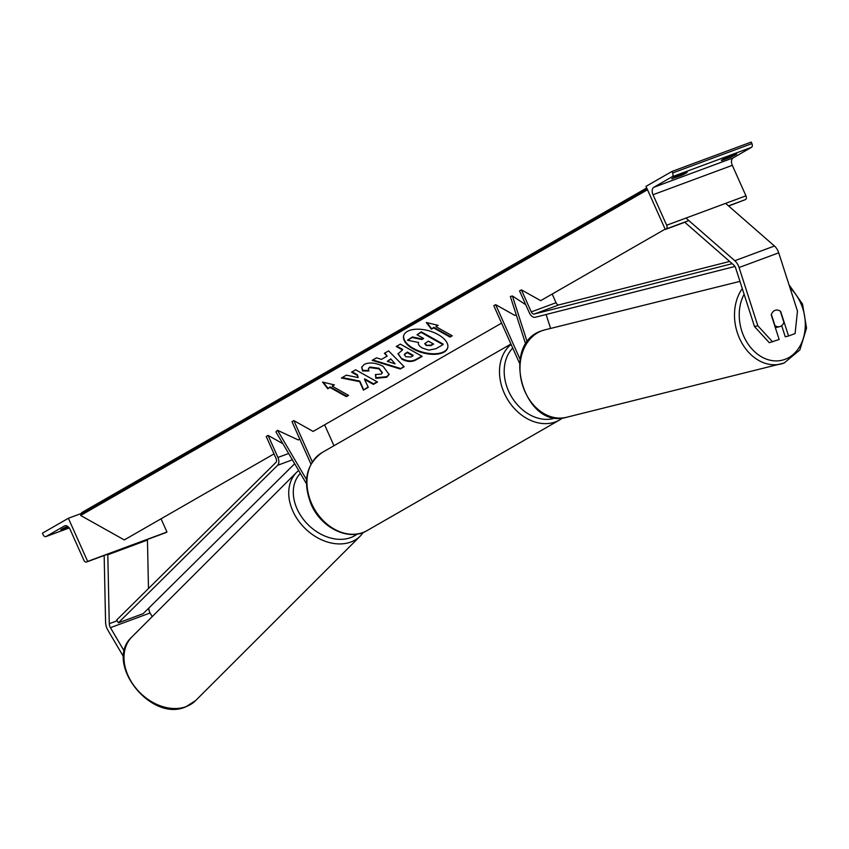 <?xml version="1.0" encoding="UTF-8"?>
<svg xmlns="http://www.w3.org/2000/svg" width="849" height="849" viewBox="0 0 849 849"><rect width="100%" height="100%" fill="white"/><g stroke="black" fill="none" stroke-linecap="round" stroke-linejoin="round"><path stroke-width="1.27" d="M550.598 328.436L546.109 314.501M525.754 344.376L510.355 296.492L512.414 295.983L525.722 304.695M527.261 342.126L512.414 295.983M519.556 363.308L493.789 305.714L495.646 304.653L514.929 315.457L516.213 314.724M495.646 304.653L520.119 359.371M781.674 325.645L785.261 336.798L788.562 335.981L780.666 311.434A8.469 6.59 76 0 0 775.593 310.193A8.469 6.59 76 0 0 775.052 310.363A8.469 6.59 76 0 0 771.242 314.926L779.149 339.473L769.311 342.709L754.517 326.578L735.775 268.348A5.423 3.385 -110.3 0 0 735.436 267.467A5.423 3.385 -110.3 0 0 733.642 264.941L685.44 222.841L685.748 221.716M754.517 326.578L757.817 325.761L739.076 267.52A10.835 6.771 -110.3 0 0 738.397 265.758A10.835 6.771 -110.3 0 0 734.799 260.717L686.608 218.628M788.562 335.981L795.089 333.561L797.466 311.063L778.724 252.822A10.835 6.771 -110.3 0 0 778.045 251.06A10.835 6.771 -110.3 0 0 774.447 246.019L726.256 203.93M757.817 325.761L772.611 341.892M721.491 160.312L721.608 160.567A6.771 0.552 155.9 0 1 721.363 160.525A6.771 0.552 155.9 0 1 722.584 159.601A6.771 0.552 155.9 0 1 727.529 157.161L736.454 153.849A6.771 0.552 -24.1 0 1 736.699 153.892A6.771 0.552 -24.1 0 1 730.522 157.256L721.608 160.567M671.93 178.693L680.962 175.626A6.771 0.552 -24.1 0 0 687.138 172.262A6.771 0.552 -24.1 0 0 686.894 172.23L677.969 175.531A6.771 0.552 155.9 0 0 673.024 177.972A6.771 0.552 155.9 0 0 671.792 178.895A6.771 0.552 155.9 0 0 672.047 178.937M665.298 229.485L666.221 228.954A3.046 1.91 -110.3 0 0 666.656 225.229L653.008 194.729A6.092 3.81 69.7 0 1 653.857 187.268L672.185 176.73A3.046 1.91 -110.3 0 0 672.61 173.005L671.93 171.466L646.004 186.356L665.298 229.485L685.695 221.929M671.93 171.466L751.227 142.07L751.917 143.608A3.046 1.91 -110.3 0 1 751.482 147.333L733.154 157.872A6.092 3.81 69.7 0 0 732.305 165.332L745.953 195.832A3.046 1.91 -110.3 0 1 745.528 199.557L728.633 206.01M680.505 174.597L680.962 175.626M730.066 156.227L730.522 157.256M774.978 325.645L771.38 314.48A8.469 6.59 -104 0 1 775.052 310.363A8.469 6.59 -104 0 1 775.593 310.193A8.469 6.59 -104 0 1 780.305 311.169L783.892 322.344A8.469 6.59 -104 0 1 780.231 326.462A8.469 6.59 -104 0 1 779.679 326.621A8.469 6.59 -104 0 1 774.978 325.645L774.723 325.708M123.625 656.903L107.897 630.213A10.835 6.771 69.7 0 1 107.048 628.547A10.835 6.771 69.7 0 1 105.584 622.275L104.162 555.501M152.226 616.607L150.082 612.978A5.423 3.385 69.7 0 1 149.657 612.15A5.423 3.385 69.7 0 1 148.925 609.009L148.904 607.958M124.325 651.257L110.434 627.676A5.423 3.385 69.7 0 1 110.009 626.849A5.423 3.385 69.7 0 1 109.277 623.707L107.802 554.768L106.719 554.344M148.49 588.527L147.45 540.07L146.368 539.646M107.802 554.768L147.45 540.07M60.969 529.755L61.086 530.009A6.771 0.552 -24.1 0 1 60.831 529.967A6.771 0.552 -24.1 0 1 62.062 529.044A6.771 0.552 -24.1 0 1 67.007 526.603L67.623 526.369M68.366 518.272L87.659 561.412L86.736 561.942A3.046 1.91 69.7 0 1 86.556 562.027A3.046 1.91 69.7 0 1 83.828 560.128L70.191 529.627A6.092 3.81 -110.3 0 0 64.736 525.828A6.092 3.81 -110.3 0 0 64.375 525.998L46.048 536.526A3.046 1.91 69.7 0 1 45.867 536.61A3.046 1.91 69.7 0 1 43.14 534.711L42.45 533.172L68.366 518.272L81.207 513.518M61.086 530.009L68.61 527.218M161.055 518.803L166.966 532.015L166.033 532.546A3.046 1.91 69.7 0 1 165.852 532.631A3.046 1.91 69.7 0 1 165.661 532.684M87.659 561.412L166.966 532.015M306.531 479.579L277.496 430.294L298.275 439.952L299.782 439.092M306.404 483.643L275.914 431.876L277.496 430.294M501.579 323.129L313.122 431.419L293.839 420.605L291.992 421.677L310.967 464.106M324.615 424.818L333.965 445.725M293.839 420.605L312.305 461.888M732.188 263.678L534.17 314.056A3.385 2.123 69.7 0 1 531.272 311.901L521.403 289.849L540.686 300.652L665.149 229.145M729.641 261.45L558.95 304.865A3.385 2.123 69.7 0 1 556.053 302.711L552.179 294.051M734.916 266.469L535.21 317.271A6.771 4.234 69.7 0 1 529.426 312.963L519.556 290.91L521.403 289.849M268.082 435.41L277.941 457.462A6.771 4.234 -110.3 0 1 277.591 465.305L118.361 622.837L116.695 619.982L275.914 462.45A3.385 2.123 -110.3 0 0 276.095 458.534L266.225 436.482L268.082 435.41L282.887 443.709M118.361 622.837L143.141 613.657L294.677 463.734M444.069 352.08A22.849 11.419 -164.6 0 0 447.699 347.825A22.849 11.419 -164.6 0 0 433.648 332.426A22.849 11.419 -164.6 0 0 407.287 331.45A22.849 11.419 -164.6 0 0 403.646 335.716A22.849 11.419 -164.6 0 0 417.708 351.104A22.849 11.419 -164.6 0 0 444.069 352.08M403.731 335.429A22.849 11.419 -164.6 0 0 418.132 350.648A22.849 11.419 -164.6 0 0 444.229 351.518A22.849 11.419 -164.6 0 0 447.773 347.538M431.43 329.179L433.648 327.905L450.012 337.074L452.23 335.801L435.866 326.621L438.095 325.347L426.262 322.493L431.43 329.179L433.807 327.332L450.161 336.512L451.806 335.567M364.189 364.423C369.357 362.024 375.661 362.672 383.111 366.354L389.107 374.483L386.709 377.243L375.874 378.304L375.438 374.547L381.233 374.122L382.23 372.976L379.004 368.859L369.58 367.585L368.434 368.859L368.88 370.992L362.555 370.949L361.674 367.171L364.189 364.423M387.186 356.092L384.364 353.322L388.598 350.892L404.166 366.736L400.24 368.997L372.138 360.347L376.51 357.832L381.456 359.392L387.186 356.092L384.83 353.057M274.015 453.886L124.283 539.932L80.655 515.47L647.522 189.741M401.938 359.212L397.958 353.842L402.49 349.99L396.25 346.488L400.357 344.132L422.176 356.368L415.83 360.008C411.754 362.183 407.149 361.939 402.002 359.254L398.054 353.566M363.425 390.126L368.286 387.324L364.539 379.439L373.39 384.395L377.497 382.039L355.678 369.803L351.571 372.17L357.217 375.332L358.172 377.572L346.35 375.173L341.415 377.996L359.647 381.647L363.425 390.126L368.105 386.953M332.192 386.199L348.557 395.369L346.328 396.653L329.974 387.473L327.746 388.757L322.578 382.071L334.41 384.926L332.192 386.199L333.827 384.777M80.655 515.47L81.122 513.772A3.385 2.632 -119.9 0 1 82.162 512.361L646.726 187.958M422.356 348.048L422.293 348.005C419.066 346.084 417.846 344.248 418.631 342.487L407.478 340.247L412.221 337.52L421.836 339.515L423.64 338.486L417.018 334.771L421.125 332.405L442.987 344.662L435.972 348.695L428.766 350.138L422.356 348.048M417.018 334.771L421.284 331.842L443.146 344.1L442.987 344.662M421.284 331.842L421.125 332.405M412.221 337.52L412.381 336.957L421.985 338.953L423.216 338.242M421.985 338.953L421.836 339.515M412.381 336.957L407.478 340.247M390.604 359.435L387.303 361.334L395.114 363.85L390.763 358.872L387.303 361.334M390.763 358.872L395.114 363.85M403.869 366.428L400.24 368.997M400.388 368.424L372.828 359.955M405.822 356.739L411.065 356.983L412.985 355.88L407.223 352.643L404.347 354.755L405.822 356.739M407.223 352.643L407.382 352.08L413.145 355.307L412.985 355.88M407.382 352.08L404.474 354.479M396.833 346.159L402.638 349.417L402.49 349.99M421.751 356.134L415.978 359.445C411.914 361.621 407.308 361.366 402.161 358.681L402.097 358.649M389.171 374.197L386.857 376.669L376.022 377.731L375.874 378.304M376.022 377.731L375.661 374.589M382.283 372.679L379.089 368.254L369.729 367.023L368.54 368.583M368.625 370.429L362.703 370.387L362.555 370.949M362.703 370.387L361.759 366.895M342.189 377.561L359.806 381.074L363.574 389.553M359.806 381.074L359.647 381.647M352.144 371.83L357.365 374.759L358.172 377.572M357.365 374.759L357.217 375.332M364.539 379.439L364.688 378.866L373.539 383.833L377.073 381.806M373.539 383.833L373.39 384.395M348.132 395.135L346.328 396.653M329.974 387.473L330.123 386.911L346.488 396.08M330.123 386.911L327.746 388.757M327.905 388.184L323.31 382.252M426.983 322.673L431.579 328.616M435.866 326.621L437.511 325.209M450.161 336.512L450.012 337.074M433.807 327.332L433.648 327.905M426.124 345.458L430.942 345.628L433.627 344.089L428.384 341.139L424.765 343.665L426.06 345.426L431.09 345.065L433.213 343.845M424.882 343.389L426.272 344.896M734.799 260.717L774.447 246.019M739.076 267.52L778.724 252.822M672.185 176.73L751.482 147.333M653.857 187.268L733.154 157.872M672.61 173.005L751.917 143.608M666.221 228.954L688.836 220.57M728.484 205.872L745.528 199.557M666.656 225.229L745.953 195.832M653.008 194.729L732.305 165.332M367.108 530.583C349.003 541.747 321.039 527.982 311.095 504.21C302.393 481.425 306.107 464.18 322.227 452.475A45.039 34.958 60.1 0 0 311.71 503.744A45.039 34.958 60.1 0 0 367.108 530.583L559.65 419.937A45.039 34.958 -119.9 0 1 504.253 393.108A45.039 34.958 -119.9 0 1 511.087 344.376M512.732 348.058A41.654 32.326 60.1 0 0 508.583 391.124A41.654 32.326 60.1 0 0 555.607 417.867M744.106 294.242A41.654 32.432 76 0 0 747.184 342.667A41.654 32.432 76 0 0 785.017 359.339A41.654 32.432 76 0 0 805.192 328.043A41.654 32.432 76 0 0 789.984 287.822M783.988 363.064A45.039 35.064 -104 0 1 781.08 363.966A45.039 35.064 -104 0 1 740.795 341.022A45.039 35.064 -104 0 1 742.291 288.586M541.927 330.76A45.039 35.064 76 0 0 522.177 383.918A45.039 35.064 76 0 0 566.57 417.284C524.035 430.263 499.445 343.941 541.789 330.802L544.835 329.868A45.039 35.064 76 0 0 541.927 330.76M109.277 623.707L117.162 620.789M147.185 609.656L148.925 609.009M110.434 627.676L150.082 612.978M131.966 636.856C103.482 662.209 150.422 722.51 185.623 706.93L195.631 700.574A45.039 33.79 -135 0 1 186.122 706.612A45.039 33.79 -135 0 1 134.97 687.011A45.039 33.79 -135 0 1 131.966 636.856L296.694 472.256A45.039 33.79 45 0 0 299.708 522.411A45.039 33.79 45 0 0 350.86 542.012A45.039 33.79 45 0 0 360.369 535.974L363.393 532.365M357.185 534.063A41.654 31.243 -135 0 1 350.764 537.576A41.654 31.243 -135 0 1 303.634 519.684A41.654 31.243 -135 0 1 300.366 473.381M64.375 525.998L65.118 525.711M46.048 536.526L69.215 527.94M86.736 561.942L106.963 554.439L86.556 562.027M146.612 539.741L166.033 532.546M531.272 311.901L556.053 302.711M534.17 314.056L558.95 304.865M277.941 457.462L288.649 453.493M277.591 465.305L292.374 459.818M81.122 513.772L647.012 188.605M405.429 353.195L405.281 353.757M415.978 359.445L415.83 360.008M402.161 358.681L402.002 359.254M386.857 376.669L386.709 377.243M379.153 368.296L379.004 368.859M379.089 368.254L378.941 368.827M369.729 367.023L369.58 367.585M426.209 344.853L426.06 345.426M431.09 345.065L430.942 345.628M559.65 419.937L562.622 417.973M322.227 452.475L510.939 344.036M566.57 417.284L784.126 363.022L799.864 349.915L806.55 328.117L802.528 304.069L788.997 284.755M779.679 326.621L775.36 327.703M739.967 281.369L544.835 329.868M195.631 700.574L360.369 535.974M298.657 470.484L296.694 472.256M146.644 539.752L165.852 532.631M45.867 536.61L69.225 527.951M404.347 354.755L404.506 354.192M382.23 372.976L382.379 372.403M368.434 368.859L368.593 368.296"/></g></svg>
